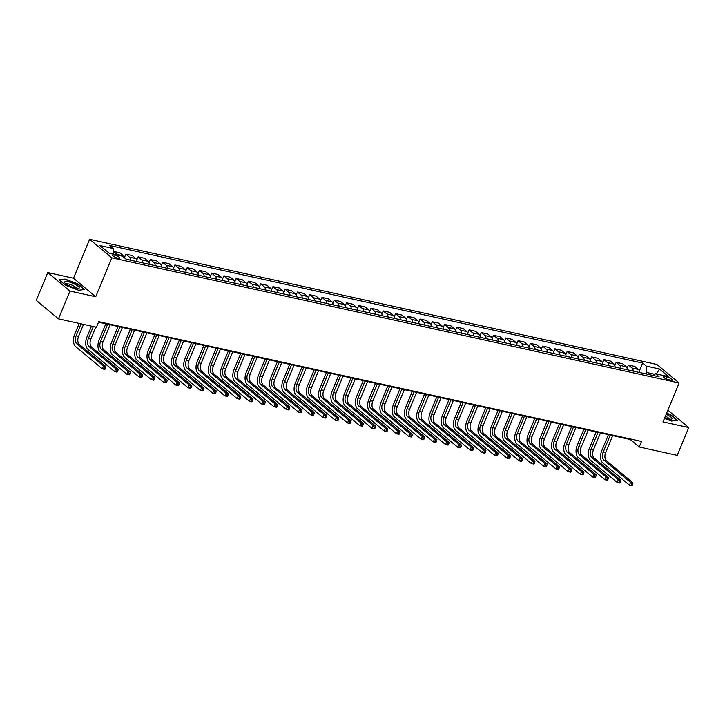 <?xml version="1.0" encoding="UTF-8"?>
<svg xmlns="http://www.w3.org/2000/svg" width="725" height="725" viewBox="0 0 725 725"><rect width="100%" height="100%" fill="white"/><g stroke="black" fill="none" stroke-linecap="round" stroke-linejoin="round"><path stroke-width="1.09" d="M118.166 258.299A3.96 0.933 22.5 0 0 119.906 258.209A3.96 0.933 22.5 0 0 118.202 256.605A3.96 0.933 22.5 0 0 114.332 255.091A3.96 0.933 22.5 0 0 112.583 255.182A3.96 0.933 22.5 0 0 114.296 256.786A3.96 0.933 22.5 0 0 118.166 258.299M47.768 272.546L69.963 291.06L95.7 296.733L73.506 278.228L47.768 272.546L36.25 300.349L58.444 318.855L96.443 327.238L98.745 321.683L641.534 441.434L639.232 446.999L677.232 455.382L688.75 427.578L667.87 410.169M73.506 278.228L89.628 239.304L656.932 364.476L679.126 382.981L111.822 257.819L89.628 239.304M667.082 377.082L664.925 376.61A3.843 0.906 22.5 0 0 663.239 376.692A3.843 0.906 22.5 0 0 664.897 378.251A3.843 0.906 22.5 0 0 668.649 379.71L670.806 380.19A3.843 0.906 22.5 0 0 672.492 380.108A3.843 0.906 22.5 0 0 670.833 378.541A3.843 0.906 22.5 0 0 667.082 377.082L666.311 378.939M654.666 374.272L646.809 372.532L646.256 366.089L642.622 363.062L109.638 245.467L113.272 248.494L113.771 254.267M646.256 366.089L659.487 369.007L668.731 376.71L655.491 373.792L652.699 375.405M113.272 248.494L100.032 245.576L109.267 253.279L122.507 256.197L126.132 259.224L659.116 376.819L655.491 373.792M69.963 291.06L58.444 318.855M95.7 296.733L111.822 257.819M679.126 382.981L663.003 421.905L688.75 427.578M98.537 322.181L630.233 439.495L639.232 446.999M646.22 373.973L646.809 372.532M630.442 438.987L630.233 439.495M642.622 363.062L639.359 370.955M639.613 372.514A4.957 2.9 -77.6 0 0 638.435 369.46L634.801 366.433L628.43 365.028L627.098 368.246M117.794 255.155A4.957 2.9 -77.6 0 0 117.214 254.466L113.535 251.566M113.589 251.439L119.96 252.844L123.594 255.871A4.957 2.9 -77.6 0 1 124.673 258.009M130.654 260.221A4.957 2.9 -77.6 0 0 129.476 257.167L125.851 254.14L124.51 257.366M125.851 254.14L132.222 255.544L135.847 258.571A4.957 2.9 -77.6 0 1 137.025 261.625M142.916 262.93A4.957 2.9 -77.6 0 0 141.738 259.876L138.103 256.849L136.771 260.067M138.103 256.849L144.483 258.254L148.108 261.281A4.957 2.9 -77.6 0 1 149.287 264.335M155.168 265.631A4.957 2.9 -77.6 0 0 153.99 262.577L150.365 259.55L149.033 262.776M150.365 259.55L156.736 260.955L160.37 263.982A4.957 2.9 -77.6 0 1 161.548 267.036M167.43 268.332A4.957 2.9 -77.6 0 0 166.252 265.287L162.618 262.26L161.285 265.477M162.618 262.26L168.998 263.664L172.623 266.691A4.957 2.9 -77.6 0 1 173.801 269.745M179.682 271.041A4.957 2.9 -77.6 0 0 178.504 267.987L174.879 264.96L173.547 268.178M174.879 264.96L181.25 266.365L184.884 269.392A4.957 2.9 -77.6 0 1 186.062 272.446M191.944 273.742A4.957 2.9 -77.6 0 0 190.766 270.688L187.141 267.661L185.799 270.887M187.141 267.661L193.512 269.075L197.137 272.102A4.957 2.9 -77.6 0 1 198.315 275.156M204.205 276.452A4.957 2.9 -77.6 0 0 203.027 273.397L199.393 270.371L198.061 273.588M199.393 270.371L205.773 271.775L209.398 274.802A4.957 2.9 -77.6 0 1 210.576 277.856M216.458 279.152A4.957 2.9 -77.6 0 0 215.28 276.098L211.655 273.071L210.323 276.298M211.655 273.071L218.026 274.476L221.66 277.503A4.957 2.9 -77.6 0 1 222.838 280.557M228.719 281.862A4.957 2.9 -77.6 0 0 227.541 278.808L223.916 275.781L222.575 278.998M223.916 275.781L230.287 277.186L233.912 280.212A4.957 2.9 -77.6 0 1 235.09 283.267M240.981 284.562A4.957 2.9 -77.6 0 0 239.803 281.508L236.169 278.482L234.837 281.708M236.169 278.482L242.549 279.886L246.174 282.913A4.957 2.9 -77.6 0 1 247.352 285.967M253.233 287.263A4.957 2.9 -77.6 0 0 252.055 284.218L248.43 281.191L247.098 284.408M248.43 281.191L254.801 282.596L258.435 285.623A4.957 2.9 -77.6 0 1 259.613 288.677M265.495 289.973A4.957 2.9 -77.6 0 0 264.317 286.919L260.683 283.892L259.351 287.109M260.683 283.892L267.063 285.297L270.688 288.323A4.957 2.9 -77.6 0 1 271.866 291.377M277.748 292.673A4.957 2.9 -77.6 0 0 276.569 289.619L272.944 286.593L271.612 289.819M272.944 286.593L279.315 288.006L282.949 291.033A4.957 2.9 -77.6 0 1 284.127 294.087M290.009 295.383A4.957 2.9 -77.6 0 0 288.831 292.329L285.206 289.302L283.865 292.519M285.206 289.302L291.577 290.707L295.202 293.734A4.957 2.9 -77.6 0 1 296.38 296.788M302.271 298.084A4.957 2.9 -77.6 0 0 301.093 295.03L297.458 292.003L296.126 295.229M297.458 292.003L303.838 293.407L307.463 296.434A4.957 2.9 -77.6 0 1 308.642 299.488M314.523 300.793A4.957 2.9 -77.6 0 0 313.345 297.739L309.72 294.712L308.388 297.93M309.72 294.712L316.091 296.117L319.725 299.144A4.957 2.9 -77.6 0 1 320.903 302.198M326.785 303.494A4.957 2.9 -77.6 0 0 325.607 300.44L321.982 297.413L320.64 300.639M321.982 297.413L328.353 298.818L331.978 301.845A4.957 2.9 -77.6 0 1 333.156 304.899M339.046 306.195A4.957 2.9 -77.6 0 0 337.868 303.15L334.234 300.123L332.902 303.34M334.234 300.123L340.614 301.528L344.239 304.554A4.957 2.9 -77.6 0 1 345.417 307.608M351.299 308.904A4.957 2.9 -77.6 0 0 350.121 305.85L346.496 302.823L345.163 306.041M346.496 302.823L352.867 304.228L356.501 307.255A4.957 2.9 -77.6 0 1 357.679 310.309M363.56 311.605A4.957 2.9 -77.6 0 0 362.382 308.551L358.748 305.524L357.416 308.75M358.748 305.524L365.128 306.938L368.753 309.965A4.957 2.9 -77.6 0 1 369.931 313.019M375.813 314.315A4.957 2.9 -77.6 0 0 374.635 311.261L371.01 308.234L369.678 311.451M371.01 308.234L377.381 309.638L381.015 312.665A4.957 2.9 -77.6 0 1 382.193 315.719M388.074 317.015A4.957 2.9 -77.6 0 0 386.896 313.961L383.271 310.934L381.93 314.161M383.271 310.934L389.642 312.339L393.267 315.366A4.957 2.9 -77.6 0 1 394.445 318.42M400.336 319.725A4.957 2.9 -77.6 0 0 399.158 316.671L395.524 313.644L394.192 316.861M395.524 313.644L401.904 315.049L405.529 318.076A4.957 2.9 -77.6 0 1 406.707 321.13M412.588 322.426A4.957 2.9 -77.6 0 0 411.41 319.372L407.785 316.345L406.453 319.571M407.785 316.345L414.156 317.749L417.79 320.776A4.957 2.9 -77.6 0 1 418.968 323.83M424.85 325.126A4.957 2.9 -77.6 0 0 423.672 322.081L420.047 319.054L418.706 322.272M420.047 319.054L426.418 320.459L430.043 323.486A4.957 2.9 -77.6 0 1 431.221 326.54M437.112 327.836A4.957 2.9 -77.6 0 0 435.933 324.782L432.299 321.755L430.967 324.972M432.299 321.755L438.679 323.16L442.304 326.187A4.957 2.9 -77.6 0 1 443.483 329.241M449.364 330.537A4.957 2.9 -77.6 0 0 448.186 327.483L444.561 324.456L443.229 327.682M444.561 324.456L450.932 325.869L454.566 328.896A4.957 2.9 -77.6 0 1 455.744 331.941M461.626 333.246A4.957 2.9 -77.6 0 0 460.447 330.192L456.813 327.165L455.481 330.382M456.813 327.165L463.193 328.57L466.818 331.597A4.957 2.9 -77.6 0 1 467.997 334.651M473.878 335.947A4.957 2.9 -77.6 0 0 472.7 332.893L469.075 329.866L467.743 333.092M469.075 329.866L475.446 331.271L479.08 334.298A4.957 2.9 -77.6 0 1 480.258 337.352M486.14 338.657A4.957 2.9 -77.6 0 0 484.962 335.603L481.337 332.576L479.995 335.793M481.337 332.576L487.707 333.98L491.332 337.007A4.957 2.9 -77.6 0 1 492.511 340.061M498.401 341.357A4.957 2.9 -77.6 0 0 497.223 338.303L493.589 335.276L492.257 338.502M493.589 335.276L499.969 336.681L503.594 339.708A4.957 2.9 -77.6 0 1 504.772 342.762M510.654 344.058A4.957 2.9 -77.6 0 0 509.476 341.013L505.851 337.986L504.518 341.203M505.851 337.986L512.222 339.391L515.856 342.417A4.957 2.9 -77.6 0 1 517.034 345.472M522.915 346.767A4.957 2.9 -77.6 0 0 521.737 343.713L518.112 340.687L516.771 343.904M518.112 340.687L524.483 342.091L528.108 345.118A4.957 2.9 -77.6 0 1 529.286 348.172M535.177 349.468A4.957 2.9 -77.6 0 0 533.999 346.414L530.365 343.387L529.033 346.613M530.365 343.387L536.736 344.801L540.37 347.828A4.957 2.9 -77.6 0 1 541.548 350.873M547.429 352.178A4.957 2.9 -77.6 0 0 546.251 349.124L542.626 346.097L541.294 349.314M542.626 346.097L548.997 347.502L552.631 350.528A4.957 2.9 -77.6 0 1 553.8 353.583M559.691 354.878A4.957 2.9 -77.6 0 0 558.513 351.824L554.879 348.798L553.547 352.024M554.879 348.798L561.259 350.202L564.884 353.229A4.957 2.9 -77.6 0 1 566.062 356.283M571.943 357.588A4.957 2.9 -77.6 0 0 570.765 354.534L567.14 351.507L565.808 354.724M567.14 351.507L573.511 352.912L577.145 355.939A4.957 2.9 -77.6 0 1 578.323 358.993M584.205 360.289A4.957 2.9 -77.6 0 0 583.027 357.235L579.402 354.208L578.061 357.434M579.402 354.208L585.773 355.612L589.398 358.639A4.957 2.9 -77.6 0 1 590.576 361.693M596.467 362.989A4.957 2.9 -77.6 0 0 595.288 359.944L591.654 356.917L590.322 360.135M591.654 356.917L598.034 358.322L601.659 361.349A4.957 2.9 -77.6 0 1 602.838 364.403M608.719 365.699A4.957 2.9 -77.6 0 0 607.541 362.645L603.916 359.618L602.584 362.835M603.916 359.618L610.287 361.023L613.921 364.05A4.957 2.9 -77.6 0 1 615.099 367.104M620.981 368.4A4.957 2.9 -77.6 0 0 619.803 365.346L616.168 362.319L614.836 365.545M616.168 362.319L622.548 363.733L626.173 366.759A4.957 2.9 -77.6 0 1 627.352 369.804M633.233 371.109A4.957 2.9 -77.6 0 0 632.064 368.055L628.43 365.028M656.478 374.009L659.487 369.007M664.453 418.407L671.341 421.035L677.467 420.337L670.779 414.763L666.619 413.178M65.73 285.369L78.536 290.245L84.662 289.547L77.974 283.973L65.168 279.098L59.051 279.796L65.73 285.369M632.272 485.351L632.726 484.237L631.747 484.019L631.285 485.134L632.272 485.351L631.883 485.696L629.427 485.152L602.765 462.922A9.289 5.438 102.4 0 1 601.723 450.823L608.411 434.674M612.707 435.625L605.674 452.618A6.19 3.625 -77.6 0 0 606.372 460.674L633.034 482.913L630.578 482.37L631.747 484.019M610.26 435.082L603.218 452.074A6.19 3.625 -77.6 0 0 603.916 460.139L630.578 482.37L629.427 485.152L631.285 485.134M632.726 484.237L633.034 482.913M620.011 482.642L620.473 481.527L619.494 481.318L619.032 482.424L620.011 482.642L619.621 482.986L617.174 482.451L590.503 460.212A9.289 5.438 102.4 0 1 589.461 448.123L596.149 431.973M600.454 432.925L593.412 449.917A6.19 3.625 -77.6 0 0 594.11 457.973L620.772 480.213L618.325 479.669L619.494 481.318M597.998 432.381L590.966 449.373A6.19 3.625 -77.6 0 0 591.663 457.43L618.325 479.669L617.174 482.451L619.032 482.424M620.473 481.527L620.772 480.213M607.749 479.941L608.212 478.826L607.233 478.609L606.771 479.723L607.749 479.941L607.36 480.285L604.913 479.742L578.251 457.511A9.289 5.438 102.4 0 1 577.209 445.413L583.897 429.272M588.192 430.215L581.16 447.207A6.19 3.625 -77.6 0 0 581.849 455.273L608.511 477.503L606.064 476.959L607.233 478.609M585.746 429.68L578.704 446.663A6.19 3.625 -77.6 0 0 579.402 454.729L606.064 476.959L604.913 479.742L606.771 479.723M608.212 478.826L608.511 477.503M595.497 477.231L595.959 476.126L594.971 475.908L594.518 477.014L595.497 477.231L595.107 477.576L592.651 477.041L565.989 454.802A9.289 5.438 102.4 0 1 564.947 442.712L571.635 426.563M575.94 427.514L568.898 444.507A6.19 3.625 -77.6 0 0 569.596 452.563L596.258 474.802L593.802 474.259L594.971 475.908M573.484 426.971L566.452 443.963A6.19 3.625 -77.6 0 0 567.14 452.028L593.802 474.259L592.651 477.041L594.518 477.014M595.959 476.126L596.258 474.802M583.235 474.531L583.697 473.416L582.719 473.198L582.257 474.313L583.235 474.531L582.846 474.875L580.399 474.331L553.737 452.101A9.289 5.438 102.4 0 1 552.686 440.012L559.374 423.862M563.678 424.805L556.637 441.797A6.19 3.625 -77.6 0 0 557.335 449.862L583.997 472.093L581.55 471.558L582.719 473.198M561.222 424.27L554.19 441.262A6.19 3.625 -77.6 0 0 554.888 449.319L581.55 471.558L580.399 474.331L582.257 474.313M583.697 473.416L583.997 472.093M664.716 417.781A8.048 1.894 22.5 0 0 671.015 419.213A8.048 1.894 22.5 0 0 668.142 415.271A8.048 1.894 22.5 0 0 666.157 414.301M669.13 419.068A5.51 1.296 22.5 0 0 666.465 416.721A5.51 1.296 22.5 0 0 665.378 416.177M666.493 413.477L670.498 415.008L676.96 420.391M67.869 281.644A8.048 1.894 22.5 0 0 64.706 282.832A8.048 1.894 22.5 0 0 75.663 288.142A8.048 1.894 22.5 0 0 78.209 288.423A8.048 1.894 22.5 0 0 76.995 285.46A8.048 1.894 22.5 0 0 67.869 281.644M76.324 288.278A5.51 1.296 22.5 0 0 73.859 286.04A5.51 1.296 22.5 0 0 68.549 283.983A5.51 1.296 22.5 0 0 66.147 284.064M59.486 280.158L65.286 279.487L77.693 284.218L84.154 289.601M570.983 471.821L571.436 470.715L570.457 470.498L569.995 471.612L570.983 471.821L570.593 472.174L568.137 471.631L541.475 449.391A9.289 5.438 102.4 0 1 540.433 437.302L547.121 421.153M551.417 422.104L544.384 439.096A6.19 3.625 -77.6 0 0 545.082 447.153L571.744 469.392L569.288 468.848L570.457 470.498M548.97 421.56L541.928 438.553A6.19 3.625 -77.6 0 0 542.626 446.618L569.288 468.848L568.137 471.631L569.995 471.612M571.436 470.715L571.744 469.392M558.721 469.12L559.183 468.006L558.205 467.788L557.743 468.903L558.721 469.12L558.332 469.465L555.876 468.921L529.214 446.691A9.289 5.438 102.4 0 1 528.172 434.601L534.86 418.452M539.164 419.403L532.123 436.387A6.19 3.625 -77.6 0 0 532.821 444.452L559.482 466.683L557.027 466.148L558.205 467.788M536.708 418.86L529.676 435.852A6.19 3.625 -77.6 0 0 530.365 443.908L557.027 466.148L555.876 468.921L557.743 468.903M559.183 468.006L559.482 466.683M546.46 466.42L546.922 465.305L545.943 465.088L545.481 466.202L546.46 466.42L546.07 466.764L543.623 466.22L516.961 443.99A9.289 5.438 102.4 0 1 515.919 431.892L522.607 415.742M526.903 416.694L519.87 433.686A6.19 3.625 -77.6 0 0 520.559 441.743L547.221 463.982L544.774 463.438L545.943 465.088M524.456 416.15L517.414 433.142A6.19 3.625 -77.6 0 0 518.112 441.208L544.774 463.438L543.623 466.22L545.481 466.202M546.922 465.305L547.221 463.982M534.207 463.71L534.66 462.595L533.682 462.387L533.219 463.493L534.207 463.71L533.817 464.054L531.362 463.52L504.7 441.28A9.289 5.438 102.4 0 1 503.657 429.191L510.346 413.042M514.641 413.993L507.609 430.985A6.19 3.625 -77.6 0 0 508.307 439.042L534.968 461.281L532.513 460.737L533.682 462.387M512.194 413.449L505.153 430.442A6.19 3.625 -77.6 0 0 505.851 438.498L532.513 460.737L531.362 463.52L533.219 463.493M534.66 462.595L534.968 461.281M521.946 461.009L522.408 459.895L521.429 459.677L520.967 460.792L521.946 461.009L521.556 461.354L519.109 460.81L492.438 438.58A9.289 5.438 102.4 0 1 491.396 426.481L498.084 410.341M502.389 411.283L495.347 428.276A6.19 3.625 -77.6 0 0 496.045 436.341L522.707 458.572L520.26 458.028L521.429 459.677M499.933 410.749L492.9 427.732A6.19 3.625 -77.6 0 0 493.598 435.798L520.26 458.028L519.109 460.81L520.967 460.792M522.408 459.895L522.707 458.572M509.684 458.3L510.146 457.194L509.168 456.977L508.705 458.082L509.684 458.3L509.294 458.644L506.847 458.109L480.186 435.87A9.289 5.438 102.4 0 1 479.143 423.781L485.832 407.631M490.127 408.583L483.095 425.575A6.19 3.625 -77.6 0 0 483.783 433.632L510.445 455.871L507.998 455.327L509.168 456.977M487.68 408.039L480.639 425.031A6.19 3.625 -77.6 0 0 481.337 433.097L507.998 455.327L506.847 458.109L508.705 458.082M510.146 457.194L510.445 455.871M497.432 455.599L497.894 454.484L496.906 454.267L496.453 455.382L497.432 455.599L497.042 455.943L494.586 455.4L467.924 433.169A9.289 5.438 102.4 0 1 466.882 421.08L473.57 404.931M477.875 405.873L470.833 422.865A6.19 3.625 -77.6 0 0 471.531 430.931L498.193 453.161L495.737 452.627L496.906 454.267M475.419 405.338L468.386 422.331A6.19 3.625 -77.6 0 0 469.075 430.387L495.737 452.627L494.586 455.4L496.453 455.382M497.894 454.484L498.193 453.161M485.17 452.889L485.632 451.784L484.653 451.566L484.191 452.681L485.17 452.889L484.78 453.243L482.333 452.699L455.672 430.46A9.289 5.438 102.4 0 1 454.62 418.37L461.308 402.221M465.613 403.173L458.572 420.165A6.19 3.625 -77.6 0 0 459.269 428.221L485.931 450.461L483.484 449.917L484.653 451.566M463.157 402.629L456.125 419.621A6.19 3.625 -77.6 0 0 456.822 427.687L483.484 449.917L482.333 452.699L484.191 452.681M485.632 451.784L485.931 450.461M472.918 450.189L473.371 449.074L472.392 448.857L471.93 449.971L472.918 450.189L472.528 450.533L470.072 449.989L443.41 427.759A9.289 5.438 102.4 0 1 442.368 415.67L449.056 399.52M453.352 400.472L446.319 417.455A6.19 3.625 -77.6 0 0 447.017 425.521L473.679 447.751L471.223 447.216L472.392 448.857M450.905 399.928L443.863 416.92A6.19 3.625 -77.6 0 0 444.561 424.977L471.223 447.216L470.072 449.989L471.93 449.971M473.371 449.074L473.679 447.751M460.656 447.488L461.118 446.373L460.139 446.156L459.677 447.271L460.656 447.488L460.266 447.833L457.81 447.289L431.148 425.058A9.289 5.438 102.4 0 1 430.106 412.96L436.794 396.811M441.099 397.762L434.058 414.754A6.19 3.625 -77.6 0 0 434.755 422.811L461.417 445.05L458.961 444.507L460.139 446.156M438.643 397.218L431.611 414.211A6.19 3.625 -77.6 0 0 432.299 422.276L458.961 444.507L457.81 447.289L459.677 447.271M461.118 446.373L461.417 445.05M448.394 444.778L448.857 443.664L447.878 443.455L447.416 444.561L448.394 444.778L448.005 445.123L445.558 444.588L418.896 422.349A9.289 5.438 102.4 0 1 417.854 410.259L424.542 394.11M428.837 395.062L421.805 412.054A6.19 3.625 -77.6 0 0 422.494 420.11L449.156 442.35L446.709 441.806L447.878 443.455M426.391 394.518L419.349 411.51A6.19 3.625 -77.6 0 0 420.047 419.567L446.709 441.806L445.558 444.588L447.416 444.561M448.857 443.664L449.156 442.35M436.142 442.078L436.604 440.963L435.616 440.746L435.154 441.86L436.142 442.078L435.752 442.422L433.296 441.878L406.634 419.648A9.289 5.438 102.4 0 1 405.592 407.55L412.28 391.409M416.585 392.352L409.543 409.344A6.19 3.625 -77.6 0 0 410.241 417.41L436.903 439.64L434.447 439.096L435.616 440.746M414.129 391.817L407.087 408.8A6.19 3.625 -77.6 0 0 407.785 416.866L434.447 439.096L433.296 441.878L435.154 441.86M436.604 440.963L436.903 439.64M423.88 439.368L424.343 438.263L423.364 438.045L422.902 439.151L423.88 439.368L423.491 439.712L421.044 439.178L394.382 416.938A9.289 5.438 102.4 0 1 393.331 404.849L400.019 388.7M404.323 389.651L397.282 406.643A6.19 3.625 -77.6 0 0 397.98 414.7L424.642 436.939L422.195 436.396L423.364 438.045M401.868 389.108L394.835 406.1A6.19 3.625 -77.6 0 0 395.533 414.165L422.195 436.396L421.044 439.178L422.902 439.151M424.343 438.263L424.642 436.939M411.619 436.667L412.081 435.553L411.102 435.335L410.64 436.45L411.619 436.667L411.229 437.012L408.782 436.468L382.12 414.238A9.289 5.438 102.4 0 1 381.078 402.148L387.766 385.999M392.062 386.942L385.029 403.934A6.19 3.625 -77.6 0 0 385.718 411.999L412.389 434.23L409.933 433.695L411.102 435.335M389.615 386.407L382.573 403.399A6.19 3.625 -77.6 0 0 383.271 411.456L409.933 433.695L408.782 436.468L410.64 436.45M412.081 435.553L412.389 434.23M399.366 433.958L399.828 432.852L398.841 432.635L398.388 433.749L399.366 433.958L398.977 434.311L396.521 433.767L369.859 411.528A9.289 5.438 102.4 0 1 368.817 399.439L375.505 383.289M379.809 384.241L372.768 401.233A6.19 3.625 -77.6 0 0 373.466 409.29L400.127 431.529L397.672 430.985L398.841 432.635M377.353 383.697L370.321 400.689A6.19 3.625 -77.6 0 0 371.01 408.755L397.672 430.985L396.521 433.767L398.388 433.749M399.828 432.852L400.127 431.529M387.105 431.257L387.567 430.142L386.588 429.925L386.126 431.04L387.105 431.257L386.715 431.602L384.268 431.058L357.606 408.827A9.289 5.438 102.4 0 1 356.555 396.738L363.252 380.589M367.548 381.54L360.506 398.523A6.19 3.625 -77.6 0 0 361.204 406.589L387.866 428.819L385.419 428.285L386.588 429.925M365.092 380.997L358.059 397.989A6.19 3.625 -77.6 0 0 358.757 406.045L385.419 428.285L384.268 431.058L386.126 431.04M387.567 430.142L387.866 428.819M374.852 428.557L375.305 427.442L374.327 427.224L373.864 428.339L374.852 428.557L374.462 428.901L372.007 428.357L345.345 406.127A9.289 5.438 102.4 0 1 344.303 394.028L350.991 377.879M355.286 378.831L348.254 395.823A6.19 3.625 -77.6 0 0 348.952 403.879L375.613 426.119L373.157 425.575L374.327 427.224M352.839 378.287L345.798 395.279A6.19 3.625 -77.6 0 0 346.496 403.345L373.157 425.575L372.007 428.357L373.864 428.339M375.305 427.442L375.613 426.119M362.591 425.847L363.053 424.732L362.074 424.524L361.612 425.629L362.591 425.847L362.201 426.191L359.745 425.657L333.083 403.417A9.289 5.438 102.4 0 1 332.041 391.328L338.729 375.178M343.034 376.13L335.992 393.122A6.19 3.625 -77.6 0 0 336.69 401.179L363.352 423.418L360.896 422.874L362.074 424.524M340.578 375.586L333.545 392.578A6.19 3.625 -77.6 0 0 334.234 400.635L360.896 422.874L359.745 425.657L361.612 425.629M363.053 424.732L363.352 423.418M350.329 423.146L350.791 422.032L349.812 421.814L349.35 422.929L350.329 423.146L349.939 423.491L347.493 422.947L320.831 400.717A9.289 5.438 102.4 0 1 319.788 388.618L326.477 372.478M330.772 373.42L323.74 390.413A6.19 3.625 -77.6 0 0 324.428 398.478L351.09 420.708L348.643 420.165L349.812 421.814M328.325 372.886L321.284 389.869A6.19 3.625 -77.6 0 0 321.982 397.934L348.643 420.165L347.493 422.947L349.35 422.929M350.791 422.032L351.09 420.708M338.077 420.437L338.539 419.331L337.551 419.113L337.089 420.219L338.077 420.437L337.687 420.781L335.231 420.246L308.569 398.007A9.289 5.438 102.4 0 1 307.527 385.917L314.215 369.768M318.52 370.72L311.478 387.712A6.19 3.625 -77.6 0 0 312.176 395.768L338.838 418.008L336.382 417.464L337.551 419.113M316.064 370.176L309.022 387.168A6.19 3.625 -77.6 0 0 309.72 395.234L336.382 417.464L335.231 420.246L337.089 420.219M338.539 419.331L338.838 418.008M325.815 417.736L326.277 416.621L325.298 416.404L324.836 417.518L325.815 417.736L325.425 418.08L322.978 417.537L296.317 395.306A9.289 5.438 102.4 0 1 295.265 383.217L301.953 367.067M306.258 368.01L299.217 385.002A6.19 3.625 -77.6 0 0 299.914 393.068L326.576 415.298L324.129 414.763L325.298 416.404M303.802 367.475L296.77 384.468A6.19 3.625 -77.6 0 0 297.468 392.524L324.129 414.763L322.978 417.537L324.836 417.518M326.277 416.621L326.576 415.298M313.553 415.026L314.016 413.921L313.037 413.703L312.575 414.818L313.553 415.026L313.164 415.38L310.717 414.836L284.055 392.597A9.289 5.438 102.4 0 1 283.013 380.507L289.701 364.358M293.997 365.309L286.964 382.302A6.19 3.625 -77.6 0 0 287.653 390.358L314.324 412.597L311.868 412.054L313.037 413.703M291.55 364.766L284.508 381.758A6.19 3.625 -77.6 0 0 285.206 389.823L311.868 412.054L310.717 414.836L312.575 414.818M314.016 413.921L314.324 412.597M301.301 412.326L301.763 411.211L300.775 410.993L300.322 412.108L301.301 412.326L300.911 412.67L298.455 412.126L271.793 389.896A9.289 5.438 102.4 0 1 270.751 377.807L277.439 361.657M281.744 362.609L274.702 379.592A6.19 3.625 -77.6 0 0 275.4 387.657L302.062 409.888L299.606 409.353L300.775 410.993M279.288 362.065L272.256 379.057A6.19 3.625 -77.6 0 0 272.944 387.114L299.606 409.353L298.455 412.126L300.322 412.108M301.763 411.211L302.062 409.888M289.039 409.625L289.502 408.51L288.523 408.293L288.061 409.407L289.039 409.625L288.65 409.969L286.203 409.426L259.541 387.195A9.289 5.438 102.4 0 1 258.49 375.097L265.187 358.947M269.483 359.899L262.441 376.891A6.19 3.625 -77.6 0 0 263.139 384.948L289.801 407.187L287.354 406.643L288.523 408.293M267.036 359.355L259.994 376.347A6.19 3.625 -77.6 0 0 260.692 384.413L287.354 406.643L286.203 409.426L288.061 409.407M289.502 408.51L289.801 407.187M276.787 406.915L277.24 405.801L276.261 405.592L275.799 406.698L276.787 406.915L276.397 407.26L273.941 406.725L247.279 384.486A9.289 5.438 102.4 0 1 246.237 372.396L252.925 356.247M257.221 357.198L250.188 374.191A6.19 3.625 -77.6 0 0 250.886 382.247L277.548 404.487L275.092 403.943L276.261 405.592M254.774 356.655L247.733 373.647A6.19 3.625 -77.6 0 0 248.43 381.703L275.092 403.943L273.941 406.725L275.799 406.698M277.24 405.801L277.548 404.487M264.525 404.215L264.987 403.1L264.009 402.882L263.547 403.997L264.525 404.215L264.136 404.559L261.68 404.015L235.018 381.785A9.289 5.438 102.4 0 1 233.976 369.687L240.664 353.546M244.968 354.489L237.927 371.481A6.19 3.625 -77.6 0 0 238.625 379.547L265.287 401.777L262.84 401.233L264.009 402.882M242.513 353.954L235.48 370.937A6.19 3.625 -77.6 0 0 236.169 379.003L262.84 401.233L261.68 404.015L263.547 403.997M264.987 403.1L265.287 401.777M252.264 401.505L252.726 400.399L251.747 400.182L251.285 401.288L252.264 401.505L251.874 401.849L249.427 401.315L222.765 379.075A9.289 5.438 102.4 0 1 221.723 366.986L228.411 350.837M232.707 351.788L225.674 368.78A6.19 3.625 -77.6 0 0 226.363 376.837L253.025 399.076L250.578 398.532L251.747 400.182M230.26 351.244L223.218 368.237A6.19 3.625 -77.6 0 0 223.916 376.302L250.578 398.532L249.427 401.315L251.285 401.288M252.726 400.399L253.025 399.076M240.011 398.804L240.473 397.69L239.486 397.472L239.032 398.587L240.011 398.804L239.622 399.149L237.166 398.605L210.504 376.375A9.289 5.438 102.4 0 1 209.462 364.285L216.15 348.136M220.454 349.078L213.413 366.071A6.19 3.625 -77.6 0 0 214.111 374.136L240.773 396.367L238.317 395.832L239.486 397.472M217.998 348.544L210.957 365.536A6.19 3.625 -77.6 0 0 211.655 373.593L238.317 395.832L237.166 398.605L239.032 398.587M240.473 397.69L240.773 396.367M227.75 396.095L228.212 394.989L227.233 394.772L226.771 395.886L227.75 396.095L227.36 396.448L224.913 395.904L198.251 373.665A9.289 5.438 102.4 0 1 197.2 361.576L203.888 345.426M208.193 346.378L201.151 363.37A6.19 3.625 -77.6 0 0 201.849 371.427L228.511 393.666L226.064 393.122L227.233 394.772M205.737 345.834L198.704 362.826A6.19 3.625 -77.6 0 0 199.402 370.892L226.064 393.122L224.913 395.904L226.771 395.886M228.212 394.989L228.511 393.666M215.488 393.394L215.95 392.279L214.972 392.062L214.509 393.177L215.488 393.394L215.098 393.738L212.652 393.195L185.99 370.964A9.289 5.438 102.4 0 1 184.948 358.875L191.636 342.726M195.931 343.677L188.899 360.66A6.19 3.625 -77.6 0 0 189.597 368.726L216.258 390.956L213.802 390.422L214.972 392.062M193.484 343.133L186.443 360.126A6.19 3.625 -77.6 0 0 187.141 368.182L213.802 390.422L212.652 393.195L214.509 393.177M215.95 392.279L216.258 390.956M203.236 390.693L203.698 389.579L202.71 389.361L202.257 390.476L203.236 390.693L202.846 391.038L200.39 390.494L173.728 368.264A9.289 5.438 102.4 0 1 172.686 356.165L179.374 340.016M183.679 340.968L176.637 357.96A6.19 3.625 -77.6 0 0 177.335 366.016L203.997 388.256L201.541 387.712L202.71 389.361M181.223 340.424L174.19 357.416A6.19 3.625 -77.6 0 0 174.879 365.482L201.541 387.712L200.39 390.494L202.257 390.476M203.698 389.579L203.997 388.256M190.974 387.984L191.436 386.869L190.458 386.661L189.995 387.766L190.974 387.984L190.584 388.328L188.137 387.793L161.476 365.554A9.289 5.438 102.4 0 1 160.424 353.465L167.122 337.315M171.417 338.267L164.376 355.259A6.19 3.625 -77.6 0 0 165.073 363.316L191.735 385.555L189.288 385.011L190.458 386.661M168.97 337.723L161.929 354.715A6.19 3.625 -77.6 0 0 162.627 362.772L189.288 385.011L188.137 387.793L189.995 387.766M191.436 386.869L191.735 385.555M178.722 385.283L179.175 384.168L178.196 383.951L177.734 385.066L178.722 385.283L178.332 385.627L175.876 385.084L149.214 362.853A9.289 5.438 102.4 0 1 148.172 350.755L154.86 334.615M159.156 335.557L152.123 352.549A6.19 3.625 -77.6 0 0 152.821 360.615L179.483 382.845L177.027 382.302L178.196 383.951M156.709 335.022L149.667 352.006A6.19 3.625 -77.6 0 0 150.365 360.071L177.027 382.302L175.876 385.084L177.734 385.066M179.175 384.168L179.483 382.845M166.46 382.573L166.922 381.468L165.943 381.25L165.481 382.356L166.46 382.573L166.07 382.918L163.614 382.383L136.953 360.144A9.289 5.438 102.4 0 1 135.91 348.054L142.598 331.905M146.903 332.857L139.862 349.849A6.19 3.625 -77.6 0 0 140.559 357.905L167.221 380.145L164.774 379.601L165.943 381.25M144.447 332.313L137.415 349.305A6.19 3.625 -77.6 0 0 138.103 357.371L164.774 379.601L163.614 382.383L165.481 382.356M166.922 381.468L167.221 380.145M154.198 379.873L154.661 378.758L153.682 378.541L153.22 379.655L154.198 379.873L153.809 380.217L151.362 379.673L124.7 357.443A9.289 5.438 102.4 0 1 123.658 345.354L130.346 329.204M134.642 330.147L127.609 347.139A6.19 3.625 -77.6 0 0 128.298 355.205L154.96 377.435L152.513 376.9L153.682 378.541M132.195 329.612L125.153 346.604A6.19 3.625 -77.6 0 0 125.851 354.661L152.513 376.9L151.362 379.673L153.22 379.655M154.661 378.758L154.96 377.435M141.946 377.163L142.408 376.058L141.42 375.84L140.967 376.955L141.946 377.163L141.556 377.517L139.1 376.973L112.438 354.733A9.289 5.438 102.4 0 1 111.396 342.644L118.084 326.495M122.389 327.446L115.347 344.438A6.19 3.625 -77.6 0 0 116.045 352.495L142.707 374.734L140.251 374.191L141.42 375.84M119.933 326.903L112.892 343.895A6.19 3.625 -77.6 0 0 113.589 351.96L140.251 374.191L139.1 376.973L140.967 376.955M142.408 376.058L142.707 374.734M129.684 374.462L130.147 373.348L129.168 373.13L128.706 374.245L129.684 374.462L129.295 374.807L126.848 374.263L100.186 352.033A9.289 5.438 102.4 0 1 99.135 339.943L105.823 323.794M110.127 324.746L103.086 341.729A6.19 3.625 -77.6 0 0 103.784 349.794L130.446 372.025L127.999 371.49L129.168 373.13M107.672 324.202L100.639 341.194A6.19 3.625 -77.6 0 0 101.337 349.251L127.999 371.49L126.848 374.263L128.706 374.245M130.147 373.348L130.446 372.025M117.423 371.762L117.885 370.647L116.906 370.43L116.444 371.544L117.423 371.762L117.033 372.106L114.586 371.562L87.924 349.332A9.289 5.438 102.4 0 1 86.882 337.234L91.477 326.141M95.773 327.093L90.833 339.028A6.19 3.625 -77.6 0 0 91.531 347.085L118.193 369.324L115.737 368.78L116.906 370.43M93.326 326.549L88.377 338.484A6.19 3.625 -77.6 0 0 89.075 346.55L115.737 368.78L114.586 371.562L116.444 371.544M117.885 370.647L118.193 369.324M105.17 369.052L105.633 367.938L104.645 367.729L104.192 368.835L105.17 369.052L104.781 369.397L102.325 368.862L75.663 346.623A9.289 5.438 102.4 0 1 74.621 334.533L79.215 323.441M83.52 324.392L78.572 336.327A6.19 3.625 -77.6 0 0 79.27 344.384L105.932 366.623L103.476 366.08L104.645 367.729M81.064 323.848L76.125 335.784A6.19 3.625 -77.6 0 0 76.814 343.84L103.476 366.08L102.325 368.862L104.192 368.835M105.633 367.938L105.932 366.623M632.064 368.055L638.435 369.46M619.803 365.346L626.173 366.759M607.541 362.645L613.921 364.05M595.288 359.944L601.659 361.349M583.027 357.235L589.398 358.639M570.765 354.534L577.145 355.939M558.513 351.824L564.884 353.229M546.251 349.124L552.631 350.528M533.999 346.414L540.37 347.828M521.737 343.713L528.108 345.118M509.476 341.013L515.856 342.417M497.223 338.303L503.594 339.708M484.962 335.603L491.332 337.007M472.7 332.893L479.08 334.298M460.447 330.192L466.818 331.597M448.186 327.483L454.566 328.896M435.933 324.782L442.304 326.187M423.672 322.081L430.043 323.486M411.41 319.372L417.79 320.776M399.158 316.671L405.529 318.076M386.896 313.961L393.267 315.366M374.635 311.261L381.015 312.665M362.382 308.551L368.753 309.965M350.121 305.85L356.501 307.255M337.868 303.15L344.239 304.554M325.607 300.44L331.978 301.845M313.345 297.739L319.725 299.144M301.093 295.03L307.463 296.434M288.831 292.329L295.202 293.734M276.569 289.619L282.949 291.033M264.317 286.919L270.688 288.323M252.055 284.218L258.435 285.623M239.803 281.508L246.174 282.913M227.541 278.808L233.912 280.212M215.28 276.098L221.66 277.503M203.027 273.397L209.398 274.802M190.766 270.688L197.137 272.102M178.504 267.987L184.884 269.392M166.252 265.287L172.623 266.691M153.99 262.577L160.37 263.982M141.738 259.876L148.108 261.281M129.476 257.167L135.847 258.571M117.214 254.466L123.594 255.871M664.372 377.942L664.925 376.61M605.674 452.618L603.218 452.074M606.372 460.674L603.916 460.139M593.412 449.917L590.966 449.373M594.11 457.973L591.663 457.43M581.16 447.207L578.704 446.663M581.849 455.273L579.402 454.729M568.898 444.507L566.452 443.963M569.596 452.563L567.14 452.028M556.637 441.797L554.19 441.262M557.335 449.862L554.888 449.319M544.384 439.096L541.928 438.553M545.082 447.153L542.626 446.618M532.123 436.387L529.676 435.852M532.821 444.452L530.365 443.908M519.87 433.686L517.414 433.142M520.559 441.743L518.112 441.208M507.609 430.985L505.153 430.442M508.307 439.042L505.851 438.498M495.347 428.276L492.9 427.732M496.045 436.341L493.598 435.798M483.095 425.575L480.639 425.031M483.783 433.632L481.337 433.097M470.833 422.865L468.386 422.331M471.531 430.931L469.075 430.387M458.572 420.165L456.125 419.621M459.269 428.221L456.822 427.687M446.319 417.455L443.863 416.92M447.017 425.521L444.561 424.977M434.058 414.754L431.611 414.211M434.755 422.811L432.299 422.276M421.805 412.054L419.349 411.51M422.494 420.11L420.047 419.567M409.543 409.344L407.087 408.8M410.241 417.41L407.785 416.866M397.282 406.643L394.835 406.1M397.98 414.7L395.533 414.165M385.029 403.934L382.573 403.399M385.718 411.999L383.271 411.456M372.768 401.233L370.321 400.689M373.466 409.29L371.01 408.755M360.506 398.523L358.059 397.989M361.204 406.589L358.757 406.045M348.254 395.823L345.798 395.279M348.952 403.879L346.496 403.345M335.992 393.122L333.545 392.578M336.69 401.179L334.234 400.635M323.74 390.413L321.284 389.869M324.428 398.478L321.982 397.934M311.478 387.712L309.022 387.168M312.176 395.768L309.72 395.234M299.217 385.002L296.77 384.468M299.914 393.068L297.468 392.524M286.964 382.302L284.508 381.758M287.653 390.358L285.206 389.823M274.702 379.592L272.256 379.057M275.4 387.657L272.944 387.114M262.441 376.891L259.994 376.347M263.139 384.948L260.692 384.413M250.188 374.191L247.733 373.647M250.886 382.247L248.43 381.703M237.927 371.481L235.48 370.937M238.625 379.547L236.169 379.003M225.674 368.78L223.218 368.237M226.363 376.837L223.916 376.302M213.413 366.071L210.957 365.536M214.111 374.136L211.655 373.593M201.151 363.37L198.704 362.826M201.849 371.427L199.402 370.892M188.899 360.66L186.443 360.126M189.597 368.726L187.141 368.182M176.637 357.96L174.19 357.416M177.335 366.016L174.879 365.482M164.376 355.259L161.929 354.715M165.073 363.316L162.627 362.772M152.123 352.549L149.667 352.006M152.821 360.615L150.365 360.071M139.862 349.849L137.415 349.305M140.559 357.905L138.103 357.371M127.609 347.139L125.153 346.604M128.298 355.205L125.851 354.661M115.347 344.438L112.892 343.895M116.045 352.495L113.589 351.96M103.086 341.729L100.639 341.194M103.784 349.794L101.337 349.251M90.833 339.028L88.377 338.484M91.531 347.085L89.075 346.55M78.572 336.327L76.125 335.784M79.27 344.384L76.814 343.84"/></g></svg>
